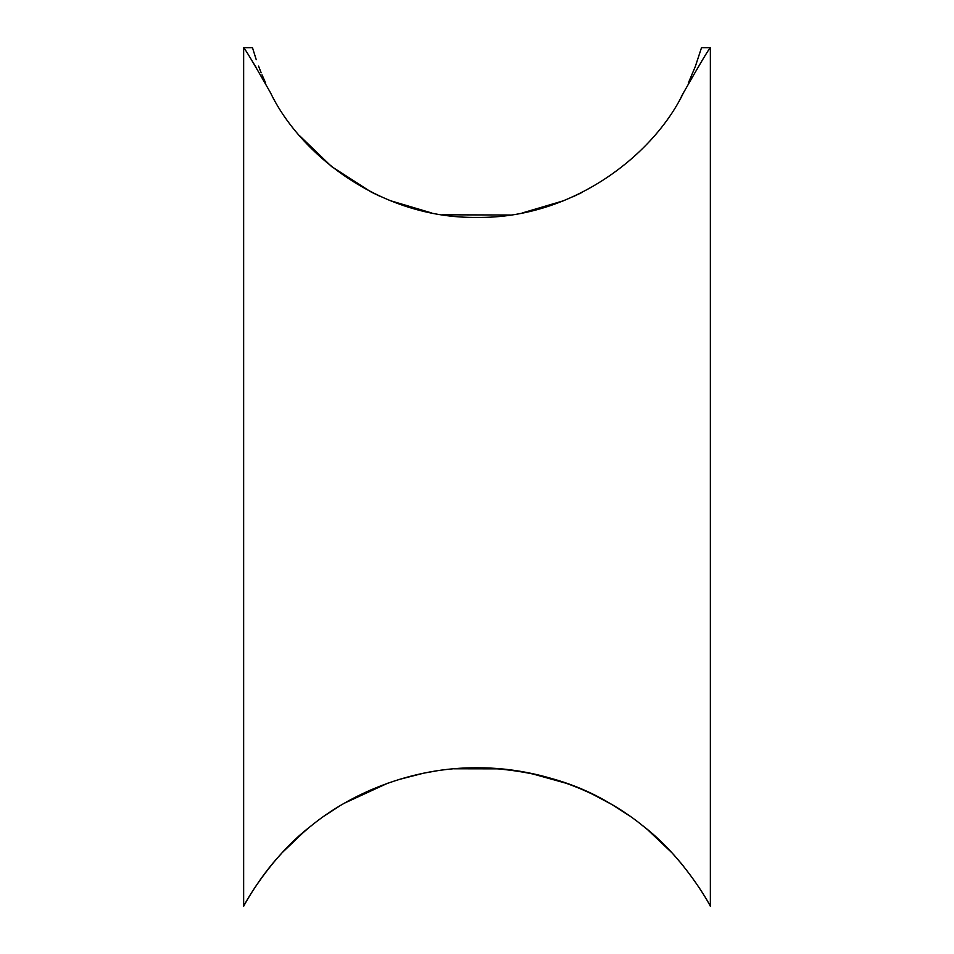 <?xml version="1.0" encoding="UTF-8"?>
<svg xmlns="http://www.w3.org/2000/svg" width="954" height="954" viewBox="0 0 954 954"><rect width="100%" height="100%" fill="white"/><g stroke="black" fill="none" stroke-linecap="round" stroke-linejoin="round"><path stroke-width="1.43" d="M611.502 804.317L595.94 795.874M567.022 783.496L529.387 773.002M500.957 768.864L453.937 768.781M387.682 783.234L344.764 803.006M301.273 834.142L283.147 851.719M282.813 852.065L304.505 831.351M326.149 814.728L338.813 806.524M344.823 802.97L370.617 789.995M398.653 779.597L423.23 773.277M454.032 768.781L477.441 767.779M484.155 767.875C533.298 770.522 575.25 782.387 610.011 803.447M612.325 804.806L628.4 815.11M647.957 830.04L671.318 852.208M679.498 861.39L683.171 865.803M695.394 66.279L701.512 47.7L710.36 47.7L710.36 906.3C709.526 904.034 683.827 857.646 645.023 827.619C606.064 795.04 545.271 767.743 478.228 767.791C411.186 767.016 349.462 794.169 310.336 826.522C270.542 856.942 244.689 903.665 243.64 906.3C243.807 905.871 258.868 877.573 281.132 853.89M297.672 837.374L309.048 827.559M358.835 795.493L382.268 785.237M424.327 773.05L436.05 770.963M554.668 779.382L566.259 783.222M592.231 794.062L611.192 804.139M641.315 824.65C682.515 855.356 709.251 903.486 710.36 906.3M270.495 92.717C245.75 33.485 245.75 33.485 270.495 92.717C254.11 63.93 245.154 48.928 243.64 47.7C245.13 48.881 254.086 63.894 270.495 92.717C299.58 153.546 379.978 218.681 477 217.405C574.022 218.681 654.42 153.546 683.505 92.717C699.89 63.93 708.846 48.928 710.36 47.7C708.87 48.881 699.914 63.894 683.505 92.717L680.965 97.427M256.232 67.591L251.331 59.649M581.857 192.517L573.092 196.703M563.528 200.769L522.088 213.004M510.223 215.02L442.251 214.793M431.399 212.897L390.043 200.59M379.644 196.119L371.762 192.326M371.046 191.957L331.587 166.556L300.009 136.124M265.653 82.986L262.016 74.806M261.169 72.778L258.534 66.076M256.244 59.708L252.488 47.7L243.64 47.7L243.64 906.3M683.505 92.717C708.25 33.485 708.25 33.485 683.505 92.717M695.192 66.804L688.347 82.986"/></g></svg>
